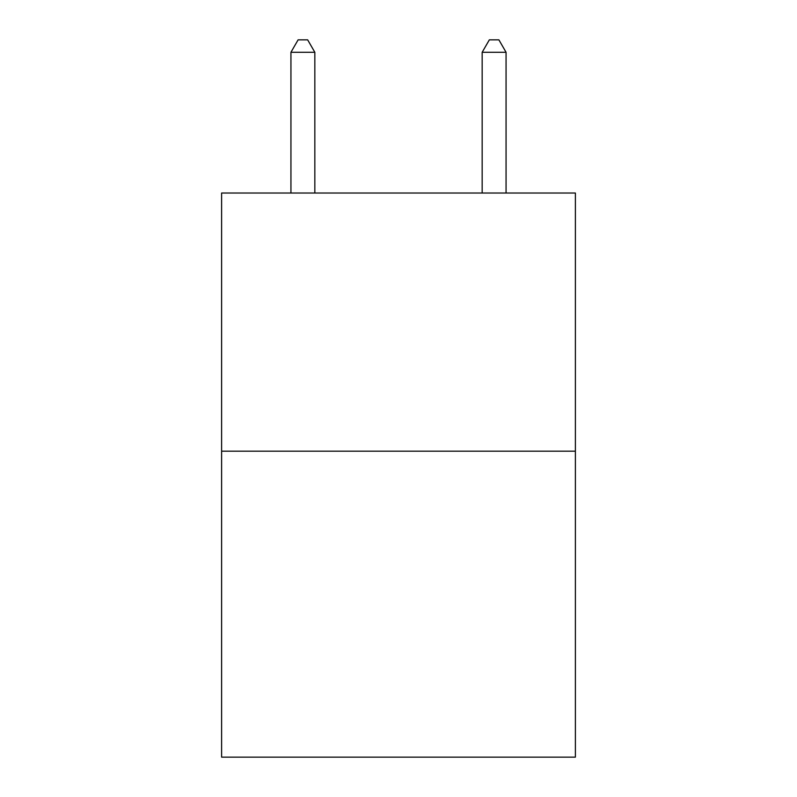 <?xml version="1.0" encoding="UTF-8"?>
<svg xmlns="http://www.w3.org/2000/svg" width="797" height="797" viewBox="0 0 797 797"><rect width="100%" height="100%" fill="white"/><g stroke="black" fill="none" stroke-linecap="round" stroke-linejoin="round"><path stroke-width="1.2" d="M575.384 451.182L575.384 193.023L221.616 193.023L221.616 757.15L575.384 757.15L575.384 451.182L221.616 451.182M314.835 193.023L314.835 52.283L290.935 52.283L290.935 193.023M290.935 52.283L298.108 39.85L307.662 39.85L314.835 52.283M506.065 193.023L506.065 52.283L482.165 52.283L482.165 193.023M482.165 52.283L489.338 39.85L498.892 39.85L506.065 52.283"/></g></svg>
